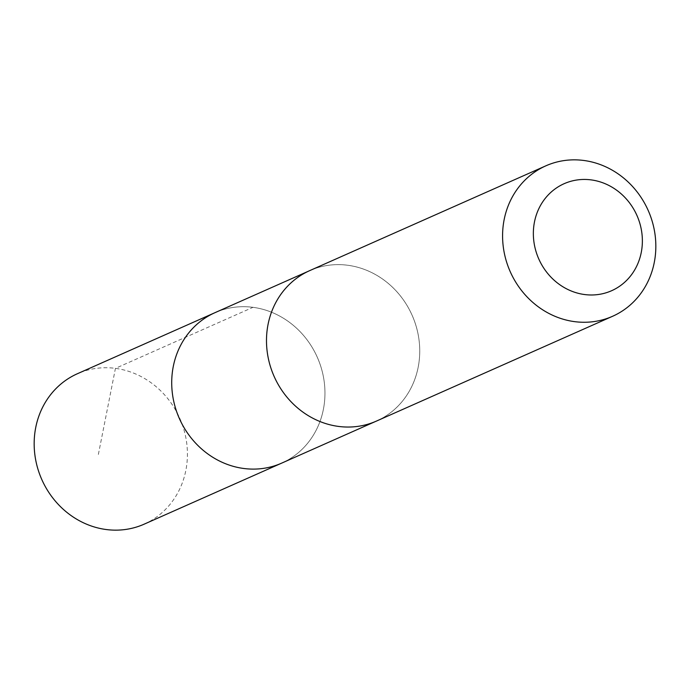 <?xml version="1.0" encoding="UTF-8"?>
<svg xmlns="http://www.w3.org/2000/svg" width="690" height="690" viewBox="0 0 690 690"><rect width="100%" height="100%" fill="white"/><g stroke="black" fill="none" stroke-linecap="round" stroke-linejoin="round"><path stroke-width="0.52" stroke-dasharray="3.45 2.59" d="M214.961 312.682A82.283 75.46 -113.9 0 1 317.314 357.291A82.283 75.46 -113.9 0 1 281.718 463.111A82.283 75.46 -113.9 0 0 317.314 357.291A82.283 75.46 -113.9 0 0 214.961 312.682M144.175 524.159A82.291 75.469 66.1 0 0 187.085 446.499A82.291 75.469 66.1 0 0 77.418 373.721M266.84 348.278A82.283 75.46 66.1 0 0 376.498 421.038A82.283 75.46 66.1 0 0 419.399 343.396A82.283 75.46 66.1 0 0 309.741 270.627A82.283 75.46 66.1 0 0 266.84 348.278M376.498 421.055A82.291 75.469 66.1 0 0 419.408 343.396A82.291 75.469 66.1 0 0 309.732 270.618L308.508 271.179M98.368 454.451L115.437 368.365L252.98 307.326M376.498 421.038L375.265 421.59"/><path stroke-width="1.03" d="M375.265 421.59L281.718 463.111A82.283 75.46 -113.9 0 1 172.052 390.333A82.283 75.46 -113.9 0 1 214.961 312.682L77.418 373.721A82.291 75.469 66.1 0 0 34.5 451.381A82.291 75.469 66.1 0 0 144.175 524.159L281.718 463.111A82.283 75.46 -113.9 0 1 172.052 390.333A82.283 75.46 -113.9 0 1 214.961 312.682L308.508 271.179M545.825 165.841L309.732 270.618A82.291 75.469 66.1 0 0 274.137 376.447A82.291 75.469 66.1 0 0 376.498 421.055L612.591 316.279A82.291 75.469 66.1 0 0 655.5 238.619A82.291 75.469 66.1 0 0 545.825 165.841A82.291 75.469 66.1 0 0 510.229 271.67A82.291 75.469 66.1 0 0 612.591 316.279M642.131 235.48A58.538 53.682 66.1 0 0 556.287 188.077A58.538 53.682 66.1 0 0 565.17 288.092A58.538 53.682 66.1 0 0 642.131 235.48"/></g></svg>
